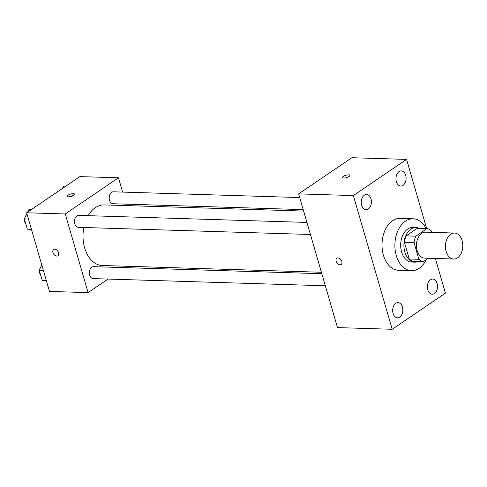 <?xml version="1.0" encoding="UTF-8"?>
<svg xmlns="http://www.w3.org/2000/svg" width="487" height="487" viewBox="0 0 487 487"><rect width="100%" height="100%" fill="white"/><g stroke="black" fill="none" stroke-linecap="round" stroke-linejoin="round"><path stroke-width="0.73" d="M457.53 257.83A12.991 8.681 -88.2 0 1 453.701 259.017A12.991 8.681 -88.2 0 1 445.422 245.765A12.991 8.681 -88.2 0 1 454.505 233.048A12.991 8.681 -88.2 0 1 462.65 243.384A12.991 8.681 -88.2 0 1 457.53 257.83M453.701 259.017L424.737 258.122A12.991 8.681 -88.2 0 1 416.458 244.87A12.991 8.681 -88.2 0 1 425.535 232.159L454.505 233.048M431.774 232.348L431.379 230.984A16.765 11.207 -88.2 0 0 427.026 228.549L415.819 236.165A16.765 11.207 -88.2 0 0 414.084 242.739L418.893 259.291A16.765 11.207 -88.2 0 0 423.246 261.726L428.383 258.232M414.084 242.739L404.429 242.441L409.238 258.999L418.893 259.291M409.238 258.999A16.765 11.207 -88.2 0 0 413.591 261.428L423.246 261.726M404.429 242.441A16.765 11.207 -88.2 0 1 406.164 235.866L415.819 236.165M427.026 228.549L417.365 228.251L406.164 235.866M419.204 228.312A17.319 11.578 91.8 0 0 416.014 227.532A17.319 11.578 91.8 0 0 404.837 252.077A17.319 11.578 91.8 0 0 414.948 262.152A17.319 11.578 91.8 0 0 418.181 261.568M414.948 262.152L411.728 262.055A17.319 11.578 -88.2 0 1 401.617 251.974A17.319 11.578 -88.2 0 1 412.793 227.429L416.014 227.532M426.198 259.723A25.975 17.368 -88.2 0 1 419.118 268.337A25.975 17.368 -88.2 0 1 411.46 270.705A25.975 17.368 -88.2 0 1 394.902 244.206A25.975 17.368 -88.2 0 1 413.061 218.779A25.975 17.368 -88.2 0 1 426.107 228.525M411.46 270.705L398.585 270.309A25.975 17.368 -88.2 0 1 382.027 243.81A25.975 17.368 -88.2 0 1 400.192 218.377L413.061 218.779M405.689 175.314A7.585 5.071 -88.2 0 1 400.795 186.064A7.585 5.071 -88.2 0 1 395.961 178.321A7.585 5.071 -88.2 0 1 401.264 170.9A7.585 5.071 -88.2 0 1 405.689 175.314M437.113 283.458A7.585 5.071 -88.2 0 1 432.213 294.209A7.585 5.071 -88.2 0 1 427.379 286.472A7.585 5.071 -88.2 0 1 432.681 279.045A7.585 5.071 -88.2 0 1 437.113 283.458M402.408 307.041A7.585 5.071 -88.2 0 1 397.514 317.792A7.585 5.071 -88.2 0 1 392.68 310.055A7.585 5.071 -88.2 0 1 397.982 302.628A7.585 5.071 -88.2 0 1 402.408 307.041M370.991 198.897A7.585 5.071 -88.2 0 1 366.096 209.647A7.585 5.071 -88.2 0 1 361.257 201.904A7.585 5.071 -88.2 0 1 366.559 194.483A7.585 5.071 -88.2 0 1 370.991 198.897M426.661 228.543L406.578 159.407L353.355 195.573L392.199 329.285L445.422 293.113L435.354 258.451M353.355 195.573L298.641 193.887L351.864 157.715L406.578 159.407M298.641 193.887L337.485 327.593L392.199 329.285M337.984 257.946A3.786 2.532 -124.2 0 0 336.852 258.256A3.786 2.532 -124.2 0 0 336.888 262.81A3.786 2.532 -124.2 0 0 341.113 264.52A3.786 2.532 -124.2 0 0 341.503 260.697A3.786 2.532 -124.2 0 0 337.984 257.946M336.852 258.25A3.786 2.532 -124.2 0 0 336.888 262.81A3.786 2.532 -124.2 0 0 341.113 264.52M348.99 176.537A3.786 1.23 163.8 0 1 345.094 177.944A3.786 1.23 163.8 0 1 342.531 177.505A3.786 1.23 163.8 0 1 345.831 175.265A3.786 1.23 163.8 0 1 349.812 175.393A3.786 1.23 163.8 0 1 348.99 176.537M342.531 177.505A3.786 1.23 163.8 0 1 345.831 175.271A3.786 1.23 163.8 0 1 349.812 175.393M321.408 272.257L102.355 265.5A30.31 20.259 -88.2 0 1 83.819 227.496M88.129 215.674A30.31 20.259 -88.2 0 1 104.224 204.911L303.632 211.066M310.438 234.49L78.304 227.326A5.978 3.993 -88.2 0 1 74.499 221.232A5.978 3.993 -88.2 0 1 78.675 215.382L306.932 222.431M325.334 285.772L93.206 278.607A5.978 3.993 -88.2 0 1 89.395 272.513A5.978 3.993 -88.2 0 1 93.571 266.663L321.828 273.712M303.206 209.617L113.008 203.743A5.978 3.993 -88.2 0 1 109.198 197.649A5.978 3.993 -88.2 0 1 113.374 191.799L299.706 197.552M122.627 192.085L118.475 177.792L65.252 213.963L88.104 292.614L108.041 279.069M124.867 267.631L126.894 266.255M126.553 205.599L126.133 204.15M118.475 177.792L79.856 176.604L26.633 212.77L65.252 213.963M26.633 212.77L49.479 291.421L88.104 292.614M57.886 255.778A3.786 2.532 55.8 0 1 56.76 256.083A3.786 2.532 55.8 0 1 53.235 253.331A3.786 2.532 55.8 0 1 53.631 249.508A3.786 2.532 55.8 0 1 57.856 251.219A3.786 2.532 55.8 0 1 57.886 255.778A3.786 2.532 55.8 0 1 56.76 256.083A3.786 2.532 55.8 0 1 53.241 253.331A3.786 2.532 55.8 0 1 53.631 249.508M73.762 195.317A3.786 1.23 163.8 0 1 69.872 196.73A3.786 1.23 163.8 0 1 67.303 196.291A3.786 1.23 163.8 0 1 70.603 194.051A3.786 1.23 163.8 0 1 74.584 194.179A3.786 1.23 163.8 0 1 73.762 195.317M69.251 196.797A3.786 1.23 163.8 0 1 73.208 195.652M65.757 186.186L63.554 186.113L62.403 188.463M41.797 264.965L39.246 270.157L42.217 280.372L46.442 280.962M39.246 270.157L43.337 270.285M42.217 280.372L46.308 280.5M40.847 275.66A5.978 3.993 -88.2 0 1 39.508 271.046M39.776 269.086A5.978 3.993 -88.2 0 1 41.06 266.462M31.052 209.769L28.855 209.696L27.704 212.046M26.895 213.683L24.35 218.876L27.321 229.091L31.545 229.681M24.35 218.876L28.441 219.004M27.321 229.091L31.412 229.219M25.951 224.385A5.978 3.993 -88.2 0 1 24.612 219.765M24.874 217.805A5.978 3.993 -88.2 0 1 26.164 215.181"/></g></svg>
